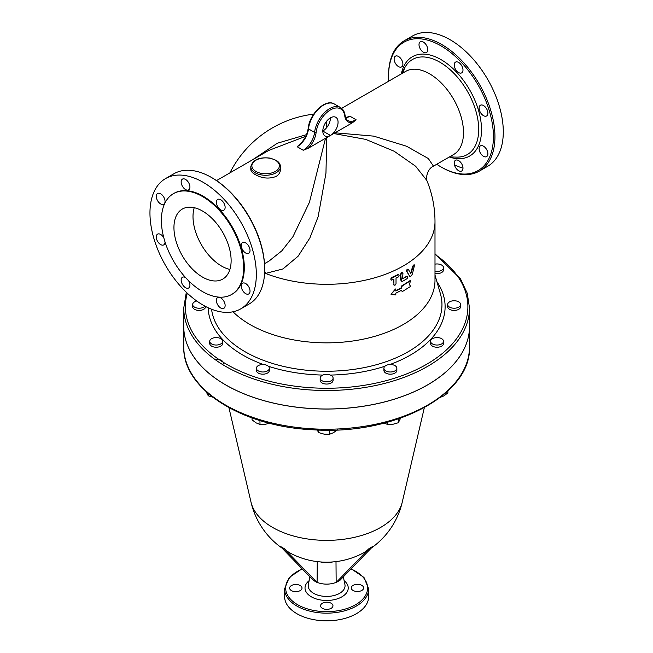 <?xml version="1.0" encoding="UTF-8"?>
<svg xmlns="http://www.w3.org/2000/svg" width="653" height="653" viewBox="0 0 653 653"><rect width="100%" height="100%" fill="white"/><g stroke="black" fill="none" stroke-linecap="round" stroke-linejoin="round"><path stroke-width="0.98" d="M183.754 326.524A142.876 82.49 0 0 0 183.754 326.549A142.876 82.49 0 0 0 326.631 409.039A142.876 82.49 0 0 0 469.507 326.549A142.876 82.49 0 0 0 469.507 326.524L469.507 346.759A142.876 82.49 180 0 1 326.631 429.241A142.876 82.49 180 0 1 183.754 346.759L183.754 326.549M214.657 359.256A7.281 4.204 180 0 1 223.481 363.354M383.523 422.834L387.482 424.417L392.894 424.287L398.306 422.744L400.64 418.14M317.154 429.976L318.705 432.604L324.117 434.147L329.528 434.278L333.487 432.702L337.454 429.707M252.05 417.944L252.05 419.838L256.009 422.834L259.976 424.417L265.387 424.287L269.501 423.226M439.959 397.473L443.918 395.889L447.876 392.894L447.876 390.976M387.482 422.246L387.482 424.417M398.306 418.948L398.306 422.744M318.705 430.033L318.705 432.604M329.528 430.139L329.528 434.278M259.976 420.565L259.976 424.417M206.111 391.653L208.274 395.8L212.666 397.155M208.274 393.579L208.274 395.8M317.26 561.613L317.097 582.492L284.21 548.642L280.447 546.422A62.68 36.184 0 0 0 282.308 547.54A62.68 36.184 0 0 0 284.259 548.618A77.593 44.796 120 0 0 290.707 553.369A77.642 77.642 0 0 0 362.554 553.369A77.593 44.796 -120 0 0 369.002 548.618A62.68 36.184 0 0 0 372.814 546.422L369.043 548.642L336.156 582.492L336.001 561.613M280.398 546.447L313.285 580.297L317.097 582.492M336.156 582.492L339.968 580.297L372.855 546.447M317.26 582.403A16.178 9.338 0 0 0 336.001 582.403M361.827 585.382A6.204 3.583 180 0 1 363.639 587.912A6.204 3.583 180 0 1 357.444 591.496A6.204 3.583 180 0 1 351.241 587.912A6.204 3.583 180 0 1 355.069 584.606A6.204 3.583 180 0 1 361.827 585.382M331.153 608.318A6.204 3.583 180 0 1 324.394 609.094A6.204 3.583 180 0 1 320.566 605.788A6.204 3.583 180 0 1 326.769 602.205A6.204 3.583 180 0 1 332.965 605.788A6.204 3.583 180 0 1 331.153 608.318M291.434 590.606A6.204 3.583 180 0 1 289.614 588.075A6.204 3.583 180 0 1 295.817 584.5A6.204 3.583 180 0 1 302.012 588.075A6.204 3.583 180 0 1 298.184 591.381A6.204 3.583 180 0 1 291.434 590.606M302.086 568.763L289.271 577.464L284.577 588.875L284.577 596.54A42.053 24.283 0 0 0 296.895 613.706A42.053 24.283 0 0 0 342.719 618.971A42.053 24.283 0 0 0 368.684 596.54L368.684 588.875L363.982 577.464L351.175 568.763M469.507 308.02L469.507 326.508A142.876 82.49 180 0 1 381.303 402.713A142.876 82.49 180 0 1 225.603 384.837A142.876 82.49 180 0 1 183.754 326.508L183.754 308.02A142.876 82.49 0 0 0 225.603 366.341A142.876 82.49 0 0 0 381.303 384.225A142.876 82.49 0 0 0 469.507 308.02L467.238 293.23L460.545 278.962L434.996 253.748M460.61 304.494L460.61 306.698A6.473 3.738 180 0 1 454.137 310.428A6.473 3.738 180 0 1 447.672 306.698L447.672 304.494A6.473 3.738 180 0 1 453.296 300.788A6.473 3.738 180 0 1 460.389 303.531A6.473 3.738 180 0 1 460.61 304.494A6.473 3.738 180 0 1 454.137 308.232A6.473 3.738 180 0 1 447.672 304.494M443.526 341.307L443.526 343.502A6.473 3.738 180 0 1 443.305 344.474A6.473 3.738 180 0 1 436.212 347.208A6.473 3.738 180 0 1 430.588 343.502L430.588 341.307A6.473 3.738 180 0 1 437.053 337.568A6.473 3.738 180 0 1 443.526 341.307A6.473 3.738 180 0 1 443.305 342.27A6.473 3.738 180 0 1 436.212 345.004A6.473 3.738 180 0 1 430.588 341.307M396.853 368.251L396.853 370.447A6.473 3.738 180 0 1 394.959 373.092A6.473 3.738 180 0 1 387.906 373.9A6.473 3.738 180 0 1 383.915 370.447L383.915 368.251A6.473 3.738 180 0 1 390.38 364.513A6.473 3.738 180 0 1 396.853 368.251A6.473 3.738 180 0 1 394.959 370.888A6.473 3.738 180 0 1 387.906 371.704A6.473 3.738 180 0 1 383.915 368.251M333.095 378.111L333.095 380.315A6.473 3.738 180 0 1 328.304 383.923A6.473 3.738 180 0 1 320.158 380.315L320.158 378.111A6.473 3.738 180 0 1 326.631 374.373A6.473 3.738 180 0 1 333.095 378.111A6.473 3.738 180 0 1 328.304 381.719A6.473 3.738 180 0 1 320.158 378.111M269.346 368.251L269.346 370.447A6.473 3.738 180 0 1 261.2 374.055A6.473 3.738 180 0 1 256.4 370.447L256.4 368.251A6.473 3.738 180 0 1 262.873 364.513A6.473 3.738 180 0 1 269.346 368.251A6.473 3.738 180 0 1 261.2 371.859A6.473 3.738 180 0 1 256.4 368.251M222.673 341.307L222.673 343.502A6.473 3.738 180 0 1 218.673 346.955A6.473 3.738 180 0 1 211.629 346.147A6.473 3.738 180 0 1 209.735 343.502L209.735 341.307A6.473 3.738 180 0 1 216.2 337.568A6.473 3.738 180 0 1 222.673 341.307A6.473 3.738 180 0 1 218.673 344.751A6.473 3.738 180 0 1 211.629 343.943A6.473 3.738 180 0 1 209.735 341.307M205.589 306.477L205.589 306.698A6.473 3.738 180 0 1 199.965 310.395A6.473 3.738 180 0 1 192.872 307.661A6.473 3.738 180 0 1 192.651 306.698L192.651 304.494A6.473 3.738 180 0 1 196.773 301.017M434.996 264.147A6.473 3.738 180 0 1 441.632 265.045A6.473 3.738 180 0 1 443.526 267.689L443.526 269.885A6.473 3.738 180 0 1 434.996 273.427M204.936 306.135A6.473 3.738 180 0 1 198.496 308.216A6.473 3.738 180 0 1 192.872 305.465A6.473 3.738 180 0 1 192.651 304.494M443.526 267.689A6.473 3.738 180 0 1 434.996 271.232M232.99 311.783A108.374 62.566 0 0 0 250.001 324.525A108.374 62.566 0 0 0 368.096 338.091A108.374 62.566 0 0 0 434.996 280.284L434.996 221.734A108.374 108.374 0 0 0 426.809 180.416L415.618 166.229L394.143 151.227L365.745 139.391L333.748 133.538M264.571 273.444L265.559 273.419A16.717 10.603 91.2 0 0 264.661 271.175M409.586 276.146L406.631 271.24C406.664 269.624 407.203 268.954 408.247 269.24M408.647 269.444C407.603 269.167 407.064 269.836 407.031 271.452L409.398 275.892C410.451 276.799 411.48 276.072 412.484 273.713L414.549 264.996L413.349 265.795L411.268 272.815L410.647 273.248L408.223 269.207M410.231 273.052L410.851 272.619L412.745 266.057L414.19 264.914M390.788 279.859L391.441 277.598A108.374 62.566 0 0 0 397.742 274.668L398.632 274.799M394.037 285.051L393.588 279.247M401.375 281.092L400.624 279.77L400.624 274.236C401.301 272.481 401.946 272.138 402.566 273.191M402.566 278.251L402.95 273.419L402.452 272.734M400.624 274.236L401.522 281.214L402.632 281.272L406.901 278.758C408.076 277.28 408.076 276.546 406.901 276.554L402.95 278.48A108.374 62.566 0 0 0 406.501 276.341L407.301 276.415M402.297 291.605L410.639 286.398L409.333 284.439L410.639 280.676L402.297 285.883L401.391 288.144L395.808 290.985L395.808 289.23L390.992 294.25L395.808 294.952L395.808 293.189L401.391 290.348L402.297 291.605L401.024 290.12M390.992 294.25L395.465 288.985L395.808 289.23M395.808 290.585A108.374 62.566 0 0 0 401.024 287.916L401.921 285.663A108.374 62.566 0 0 0 410.223 280.48L410.639 280.676M306.502 134.64L277.378 143.219L252.458 159.838M326.19 121.793L326.402 127.947M410.851 272.619L411.268 272.815L410.647 273.248M397.742 274.668L398.093 274.905C399.407 274.97 399.407 275.705 398.093 277.109L396.028 278.121L396.028 283.622C395.326 285.369 394.624 285.696 393.914 284.602L393.914 279.1L391.286 280.145L390.821 278.798L398.477 274.644M393.849 284.961L393.588 284.357M402.95 273.419C402.321 272.358 401.668 272.709 400.991 274.464M407.129 276.252L406.501 276.341M216.518 180.595L268.807 150.402L305.751 136.297M434.996 221.734A108.374 62.566 0 0 1 377.254 277.052A108.374 62.566 0 0 1 265.559 273.419L282.945 268.946L298.103 256.229L309.881 237.945L318.15 216.682L325.961 173.159L326.745 137.579M325.529 138.289L309.44 202.291L292.985 236.623L281.843 250.825L268.954 261.135L264.506 263.706M255.143 174.522C252.311 172.874 250.858 171.176 250.801 169.413L250.801 166.703A14.823 8.562 0 0 0 255.143 172.759A14.823 8.562 0 0 0 271.305 174.612A14.823 8.562 0 0 0 280.455 166.703L280.455 169.413C280.398 172.327 278.953 174.669 276.113 176.441C269.126 179.102 262.139 178.465 255.143 174.522M426.817 180.424C425.862 180.538 426.385 169.16 433.47 166.156L428.303 158.516L406.566 146.231L373.663 136.126L335.038 132.796M433.478 166.148L453.557 154.557A47.987 27.704 -120 0 0 460.912 116.103A47.987 27.704 -120 0 0 429.56 73.822A47.987 27.704 -120 0 0 405.57 71.446L341.633 108.357M388.755 81.152A74.132 42.804 60 0 1 388.576 76.132A74.132 42.804 60 0 1 441.004 45.865A74.132 42.804 60 0 1 493.423 136.665A74.132 42.804 60 0 1 440.995 166.923A74.132 42.804 60 0 1 436.735 164.262M420.295 41.792A6.204 3.583 60 0 1 426.499 45.375A6.204 3.583 60 0 1 426.499 52.534A6.204 3.583 60 0 1 420.295 48.959A6.204 3.583 60 0 1 420.295 41.792M394.118 59.007A6.204 3.583 60 0 1 395.408 56.166A6.204 3.583 60 0 1 400.183 57.831A6.204 3.583 60 0 1 402.893 64.067A6.204 3.583 60 0 1 401.603 66.908A6.204 3.583 60 0 1 396.828 65.243A6.204 3.583 60 0 1 394.118 59.007M461.704 170.996A6.204 3.583 60 0 1 455.5 167.421A6.204 3.583 60 0 1 455.5 160.263A6.204 3.583 60 0 1 461.704 163.838A6.204 3.583 60 0 1 461.704 170.996M487.881 153.79A6.204 3.583 60 0 1 486.599 156.63A6.204 3.583 60 0 1 481.816 154.965A6.204 3.583 60 0 1 479.114 148.729A6.204 3.583 60 0 1 480.396 145.888A6.204 3.583 60 0 1 485.171 147.545A6.204 3.583 60 0 1 487.881 153.79M486.599 108.814A6.204 3.583 60 0 1 486.599 115.973A6.204 3.583 60 0 1 480.396 112.398A6.204 3.583 60 0 1 480.396 105.239A6.204 3.583 60 0 1 486.599 108.814M458.602 62.427A6.204 3.583 60 0 1 462.65 67.888A6.204 3.583 60 0 1 461.704 72.858A6.204 3.583 60 0 1 458.602 72.548A6.204 3.583 60 0 1 454.553 67.088A6.204 3.583 60 0 1 455.5 62.117A6.204 3.583 60 0 1 458.602 62.427M440.995 166.923L441.763 167.364A75.209 43.425 -120 0 0 479.375 171.094A75.209 43.425 -120 0 0 490.893 110.822A75.209 43.425 -120 0 0 441.763 44.543A75.209 43.425 -120 0 0 404.158 40.821A75.209 43.425 -120 0 0 388.576 75.25L388.576 76.132M404.158 40.821L412.508 35.997A75.209 43.425 60 0 1 450.113 39.727A75.209 43.425 60 0 1 499.243 105.998A75.209 43.425 60 0 1 487.718 166.27L479.367 171.094M462.985 168.156A75.209 43.425 60 0 1 454.447 164.842M264.677 269.607L264.677 268.726A74.132 42.804 -120 0 0 212.258 177.934L211.49 177.494A75.209 43.425 60 0 1 211.499 177.494A75.209 43.425 60 0 1 264.677 269.607A75.209 43.425 60 0 1 249.103 304.037L240.753 308.861A75.209 43.425 60 0 1 165.536 265.436A75.209 43.425 60 0 1 165.536 178.587A75.209 43.425 60 0 1 203.148 182.309A75.209 43.425 60 0 1 252.278 248.589A75.209 43.425 60 0 1 240.753 308.861M165.536 178.587L173.886 173.763A75.209 43.425 60 0 1 211.49 177.494L212.258 177.934M182.44 179.118A6.204 3.583 60 0 1 188.644 182.701A6.204 3.583 60 0 1 188.644 189.86A6.204 3.583 60 0 1 182.44 186.276A6.204 3.583 60 0 1 182.44 179.118M156.263 196.333A6.204 3.583 60 0 1 157.553 193.492A6.204 3.583 60 0 1 162.328 195.157A6.204 3.583 60 0 1 165.038 201.393A6.204 3.583 60 0 1 163.748 204.234A6.204 3.583 60 0 1 158.973 202.569A6.204 3.583 60 0 1 156.263 196.333M165.029 241.994A6.204 3.583 60 0 1 163.748 244.883A6.204 3.583 60 0 1 157.553 241.3A6.204 3.583 60 0 1 157.553 234.141A6.204 3.583 60 0 1 163.748 237.725A6.204 3.583 60 0 1 163.821 237.847M188.57 280.708A6.204 3.583 60 0 1 188.644 287.997A6.204 3.583 60 0 1 185.542 287.687A6.204 3.583 60 0 1 181.493 282.227A6.204 3.583 60 0 1 182.44 277.256A6.204 3.583 60 0 1 185.542 277.566M223.848 308.322A6.204 3.583 60 0 1 217.645 304.747A6.204 3.583 60 0 1 217.645 297.58A6.204 3.583 60 0 1 223.848 301.164A6.204 3.583 60 0 1 223.848 308.322M250.026 291.116A6.204 3.583 60 0 1 248.736 293.948A6.204 3.583 60 0 1 243.961 292.291A6.204 3.583 60 0 1 241.259 286.047A6.204 3.583 60 0 1 242.541 283.214A6.204 3.583 60 0 1 247.316 284.871A6.204 3.583 60 0 1 250.026 291.116M248.744 246.14A6.204 3.583 60 0 1 248.744 253.299A6.204 3.583 60 0 1 242.541 249.724A6.204 3.583 60 0 1 242.541 242.565A6.204 3.583 60 0 1 248.744 246.14M220.747 199.753A6.204 3.583 60 0 1 224.795 205.213A6.204 3.583 60 0 1 223.848 210.184A6.204 3.583 60 0 1 220.747 209.874A6.204 3.583 60 0 1 216.698 204.413A6.204 3.583 60 0 1 217.645 199.443A6.204 3.583 60 0 1 220.747 199.753M173.437 193.672L174.041 193.321A58.199 33.605 60 0 1 203.148 196.202A58.199 33.605 60 0 1 241.169 247.487A58.199 33.605 60 0 1 232.248 294.128L231.635 294.479A58.199 33.605 60 0 1 173.437 260.874A58.199 33.605 60 0 1 173.437 193.672A58.199 33.605 60 0 1 202.536 196.553A58.199 33.605 60 0 1 240.557 247.838A58.199 33.605 60 0 1 231.635 294.479M202.536 277.092A40.437 23.345 60 0 1 176.122 241.455A40.437 23.345 60 0 1 182.318 209.058A40.437 23.345 60 0 1 222.755 232.403A40.437 23.345 60 0 1 222.755 279.092A40.437 23.345 60 0 1 202.536 277.092M194.235 207.687A40.437 23.345 -120 0 0 221.596 266.081A40.437 23.345 -120 0 0 229.897 269.452M299.131 144.917L297.164 146.737L303.261 150.263L308.273 148.247L352.612 122.65L356.089 119.76L349.992 116.242L345.641 117.613M322.819 131.049L330.442 135.449A10.783 6.228 -60 0 1 325.047 135.987A10.783 6.228 -60 0 1 325.047 123.531A10.783 6.228 -60 0 1 335.83 117.311A10.783 6.228 -60 0 1 337.487 125.947A10.783 6.228 -60 0 1 330.442 135.449L322.819 131.049A10.783 6.228 120 0 0 330.442 117.842M228.934 407.692L251.03 502.214A76.287 44.045 0 0 0 272.685 527.469A76.287 44.045 0 0 0 351.028 538.056A76.287 44.045 0 0 0 402.232 502.214L424.328 407.692M320.468 561.939A16.178 9.338 0 0 0 332.785 561.939M343.339 576.828L344.923 584.533A18.423 10.636 180 0 1 334.671 595.356A18.423 10.636 180 0 1 313.603 593.308A18.423 10.636 180 0 1 308.338 584.533L309.922 576.828M309.13 580.672A21.614 12.48 0 0 0 311.35 596.818A21.614 12.48 0 0 0 340.654 597.487A21.614 12.48 0 0 0 344.123 580.672M350.971 568.967A40.976 23.655 180 0 1 357.681 603.429A40.976 23.655 180 0 1 297.654 604.727A40.976 23.655 180 0 1 302.282 568.967M284.577 588.875A42.053 24.283 0 0 0 296.895 606.049A42.053 24.283 0 0 0 342.719 611.306A42.053 24.283 0 0 0 368.684 588.875M434.996 254.384A141.26 81.552 180 0 1 421.969 366.872A141.26 81.552 180 0 1 226.746 364.366A141.26 81.552 180 0 1 187.313 293.213M208.16 307.751A118.487 68.41 0 0 0 242.843 355.069A118.487 68.41 0 0 0 263.33 364.521M268.342 366.251A118.487 68.41 0 0 0 322.876 375.067M330.377 375.067A118.487 68.41 0 0 0 384.911 366.251M389.923 364.521A118.487 68.41 0 0 0 436.914 281.688M434.996 275.084L440.383 293.67A115.336 66.59 180 0 1 379.426 363.852A115.336 66.59 180 0 1 245.071 351.738A115.336 66.59 180 0 1 211.564 309.22M412.745 266.057L413.178 266.244M255.911 171.437A13.746 7.934 180 0 1 262.073 158.157A13.746 7.934 180 0 1 278.913 167.878A13.746 7.934 180 0 1 255.911 171.437M402.599 73.16A54.876 31.687 60 0 1 404.893 67.496A54.876 31.687 60 0 1 439.91 62.223A54.876 31.687 60 0 1 477.751 118.985A54.876 31.687 60 0 1 456.618 157.112M449.321 157.006A57.317 33.091 -120 0 0 481.31 124.845A57.317 33.091 -120 0 0 441.004 59.603A57.317 33.091 -120 0 0 401.334 73.887M356.089 119.76A16.178 9.338 -60 0 1 348 120.56C346.776 120.209 345.804 118.487 345.086 115.393A1.077 0.702 172.3 0 1 344.776 115.981A17.256 9.958 120 0 0 352.612 122.65M345.086 115.393C344.58 111.728 343.045 109.108 340.458 107.533A21.565 12.448 120 0 0 324.868 112.275A21.565 12.448 120 0 0 314.583 132.404A1.077 0.531 6.6 0 0 316.101 132.535A20.488 11.827 -60 0 1 330.442 109.916A20.488 11.827 -60 0 1 344.776 115.981M308.273 148.247A17.256 9.958 120 0 0 316.101 132.535M297.164 146.737A16.178 9.338 120 0 0 308.485 128.886L314.583 132.404A16.178 9.338 -60 0 1 303.261 150.263M299.09 144.95C304.135 140.444 307.163 134.942 308.167 128.445A1.077 0.531 6.6 0 0 308.485 128.886A21.565 12.448 -60 0 1 318.77 108.757A21.565 12.448 -60 0 1 334.36 104.007L340.458 107.533M345.69 117.752A16.178 9.338 120 0 0 349.992 116.242M469.507 346.759C471.564 395.016 393.645 435.429 313.367 429.796C242.394 426.809 182.399 389.245 183.754 346.759M371.304 548.038A77.642 77.642 0 0 0 402.232 502.214M251.03 502.214A77.642 77.642 0 0 0 281.949 548.038M186.325 292.266L183.754 308.02M313.709 114.136A108.374 108.374 0 0 0 229.905 172.865M414.01 264.734L414.443 264.922M280.455 166.703C280.357 164.164 278.953 162.05 276.252 160.377L270.154 158.108C259.159 156.891 252.711 159.756 250.801 166.703M401.456 73.822L404.893 67.496L402.648 73.136M449.444 156.932L456.635 157.12M308.167 128.445C309.383 114.104 325.463 98.219 334.36 104.007"/></g></svg>
